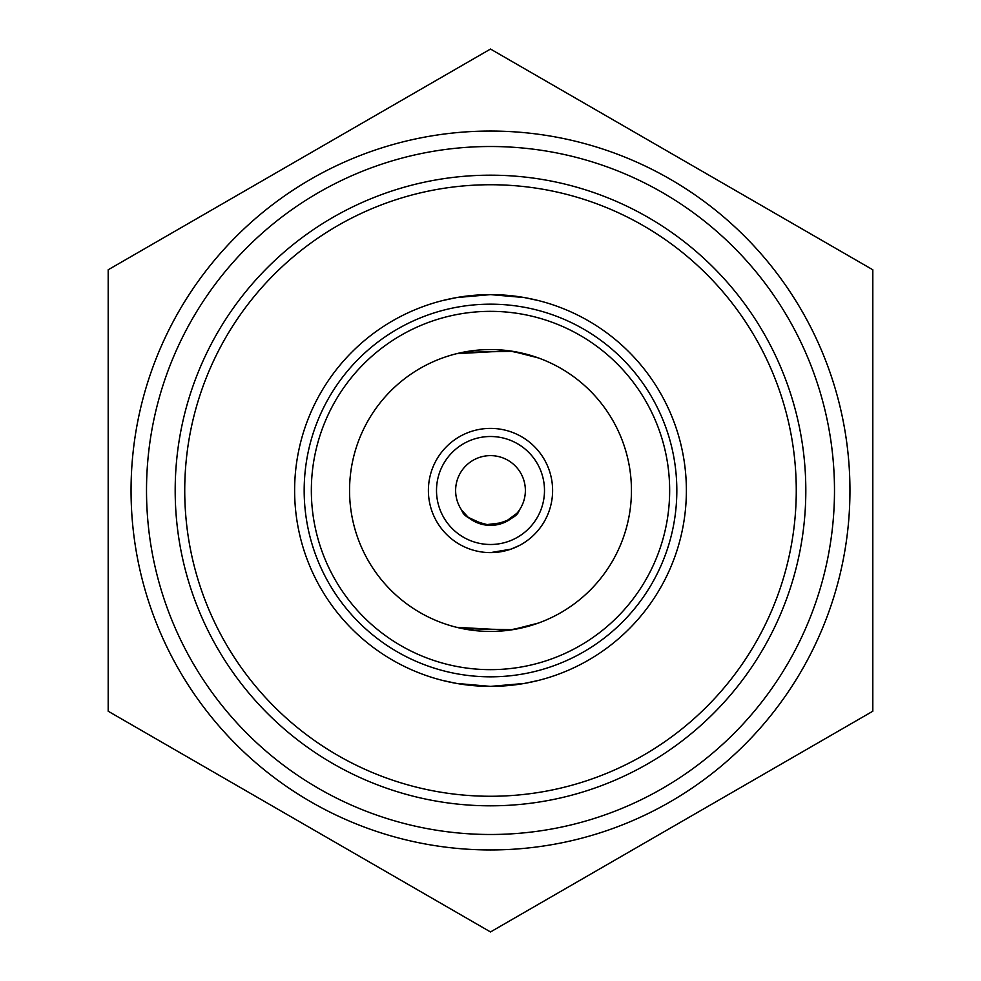 <?xml version="1.0" encoding="UTF-8"?>
<svg xmlns="http://www.w3.org/2000/svg" width="981" height="981" viewBox="0 0 981 981"><rect width="100%" height="100%" fill="white"/><g stroke="black" fill="none" stroke-linecap="round" stroke-linejoin="round"><path stroke-width="1.47" d="M304.171 490.5A186.329 186.329 0 0 0 490.5 676.829A186.329 186.329 0 0 0 676.829 490.5A186.329 186.329 0 0 0 490.5 304.171A186.329 186.329 0 0 0 304.171 490.5M686.381 490.5A195.881 195.881 0 0 1 490.5 686.381A195.881 195.881 0 0 1 294.619 490.5A195.881 195.881 0 0 1 490.5 294.619A195.881 195.881 0 0 1 686.381 490.5M538.275 680.471L524.271 683.45L490.525 686.381L456.705 683.45L442.725 680.471L456.705 683.438L490.488 686.381L524.271 683.45L538.275 680.471M311.345 490.5A179.155 179.155 0 0 1 490.5 311.345A179.155 179.155 0 0 1 669.655 490.5A179.155 179.155 0 0 1 490.5 669.655A179.155 179.155 0 0 1 311.345 490.5M631.445 490.5A140.945 140.945 0 0 0 490.5 349.555A140.945 140.945 0 0 0 349.555 490.5A140.945 140.945 0 0 0 490.5 631.445A140.945 140.945 0 0 0 631.445 490.5M456.717 627.325L508.832 630.194L530.169 625.755L538.275 623.094L512.474 629.679L462.811 628.674M456.717 353.675L508.832 350.806L530.169 355.245L538.275 357.906L512.474 351.321L462.811 352.326M538.275 300.529L524.271 297.55L490.525 294.619L456.705 297.55L442.725 300.529L456.705 297.562L490.488 294.619L524.271 297.55L538.275 300.529M184.735 490.5A305.765 305.765 0 0 0 490.5 796.265A305.765 305.765 0 0 0 796.265 490.5A305.765 305.765 0 0 0 490.5 184.735A305.765 305.765 0 0 0 184.735 490.5M805.818 490.5A315.318 315.318 0 0 1 490.5 805.818A315.318 315.318 0 0 1 175.182 490.5A315.318 315.318 0 0 1 490.5 175.182A315.318 315.318 0 0 1 805.818 490.5M219.082 205.752L334.926 138.873M131.049 490.5A359.451 359.451 0 0 0 490.5 849.951A359.451 359.451 0 0 0 849.951 490.5A359.451 359.451 0 0 0 490.5 131.049A359.451 359.451 0 0 0 131.049 490.5M108.192 490.5L108.192 711.225L490.5 931.95L872.808 711.225L872.808 269.775L490.5 49.05L108.192 269.775L108.192 490.5M834.488 490.5A343.988 343.988 0 0 0 490.5 146.512A343.988 343.988 0 0 0 146.512 490.5A343.988 343.988 0 0 0 490.5 834.488A343.988 343.988 0 0 0 834.488 490.5M516.913 513.271L504.59 522.407L484.712 524.884L468.317 517.416L461.867 510.414C463.253 516.398 472.793 521.389 490.5 525.375C508.244 521.365 517.809 516.349 519.194 510.316M525.375 490.451A34.875 34.875 0 0 0 490.451 455.625A34.875 34.875 0 0 0 455.625 490.549A34.875 34.875 0 0 0 490.549 525.375A34.875 34.875 0 0 0 525.375 490.451M436.508 490.586A53.992 53.992 0 0 1 490.414 436.508A53.992 53.992 0 0 1 544.492 490.414A53.992 53.992 0 0 1 490.586 544.492A53.992 53.992 0 0 1 436.508 490.586M552.61 490.5A62.11 62.11 0 0 0 490.5 428.39A62.11 62.11 0 0 0 428.39 490.5A62.11 62.11 0 0 0 490.5 552.61A62.11 62.11 0 0 0 552.61 490.5M490.586 552.61L510.893 549.164L519.256 545.559M761.918 205.752L646.074 138.873"/></g></svg>
